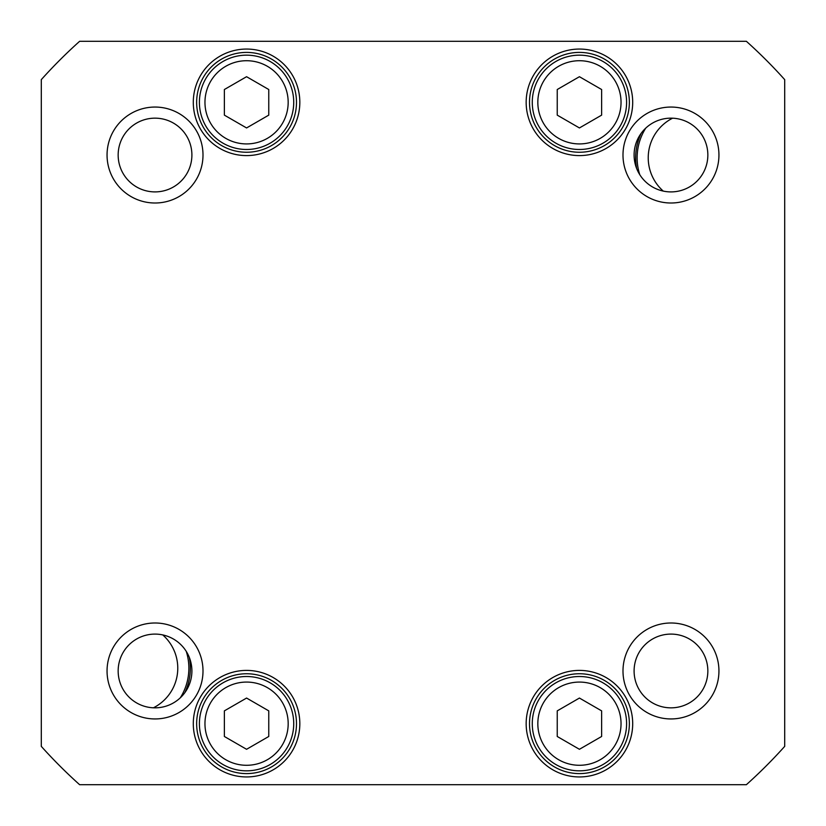<?xml version="1.0" encoding="UTF-8"?>
<svg xmlns="http://www.w3.org/2000/svg" width="826" height="826" viewBox="0 0 826 826"><rect width="100%" height="100%" fill="white"/><g stroke="black" fill="none" stroke-linecap="round" stroke-linejoin="round"><path stroke-width="1.24" d="M180.285 697.836A55.476 55.476 0 0 0 186.253 651.342A55.476 55.476 0 0 1 180.285 697.836M184.807 692.725A56.963 56.963 0 0 0 189.33 657.434M645.715 128.164A55.476 55.476 0 0 0 639.747 174.658A55.476 55.476 0 0 1 645.715 128.164M641.193 133.275A56.963 56.963 0 0 0 636.67 168.566M246.571 127.947L224.373 115.134L224.373 89.518L246.571 76.704L268.76 89.518L268.76 115.134L246.571 127.947M601.627 736.482L579.429 749.296L557.24 736.482L557.24 710.866L579.429 698.053L601.627 710.866L601.627 736.482M268.76 736.482L246.571 749.296L224.373 736.482L224.373 710.866L246.571 698.053L268.76 710.866L268.76 736.482M601.627 115.134L579.429 127.947L557.24 115.134L557.24 89.518L579.429 76.704L601.627 89.518L601.627 115.134M79.626 784.7A499.296 499.296 0 0 1 41.3 746.374L41.3 79.626A499.296 499.296 0 0 1 79.626 41.3L746.374 41.3A499.296 499.296 0 0 1 784.7 79.626L784.7 746.374A499.296 499.296 0 0 1 746.374 784.7L79.626 784.7M632.695 723.679A53.256 53.256 0 0 0 552.8 677.547A53.256 53.256 0 0 0 552.8 769.801A53.256 53.256 0 0 0 632.695 723.679M299.828 102.321A53.256 53.256 0 0 0 219.933 56.199A53.256 53.256 0 0 0 219.933 148.453A53.256 53.256 0 0 0 299.828 102.321M718.94 670.97A47.97 47.97 0 0 0 646.985 629.422A47.97 47.97 0 0 0 646.985 712.518A47.97 47.97 0 0 0 718.94 670.97M203 155.03A47.97 47.97 0 0 0 131.045 113.482A47.97 47.97 0 0 0 131.045 196.578A47.97 47.97 0 0 0 203 155.03M718.94 155.03A47.97 47.97 0 0 0 646.985 113.482A47.97 47.97 0 0 0 646.985 196.578A47.97 47.97 0 0 0 718.94 155.03M203 670.97A47.97 47.97 0 0 0 131.045 629.422A47.97 47.97 0 0 0 131.045 712.518A47.97 47.97 0 0 0 203 670.97M632.695 102.321A53.256 53.256 0 0 0 552.8 56.199A53.256 53.256 0 0 0 552.8 148.453A53.256 53.256 0 0 0 632.695 102.321M299.828 723.679A53.256 53.256 0 0 0 219.933 677.547A53.256 53.256 0 0 0 219.933 769.801A53.256 53.256 0 0 0 299.828 723.679M222.989 143.166A47.154 47.154 0 0 0 293.726 102.321A47.154 47.154 0 0 0 222.989 61.485A47.154 47.154 0 0 0 222.989 143.166M603.011 764.515A47.154 47.154 0 0 0 603.011 682.834A47.154 47.154 0 0 0 532.274 723.679A47.154 47.154 0 0 0 603.011 764.515M270.143 764.515A47.154 47.154 0 0 0 270.143 682.834A47.154 47.154 0 0 0 199.407 723.679A47.154 47.154 0 0 0 270.143 764.515M603.011 143.166A47.154 47.154 0 0 0 603.011 61.485A47.154 47.154 0 0 0 532.274 102.321A47.154 47.154 0 0 0 603.011 143.166M296.493 723.679A49.932 49.932 0 0 1 221.605 766.91A49.932 49.932 0 0 1 221.605 680.438A49.932 49.932 0 0 1 296.493 723.679M629.36 723.679A49.932 49.932 0 0 1 554.463 766.91A49.932 49.932 0 0 1 554.463 680.438A49.932 49.932 0 0 1 629.36 723.679M629.36 102.321A49.932 49.932 0 0 1 554.463 145.562A49.932 49.932 0 0 1 554.463 59.09A49.932 49.932 0 0 1 629.36 102.321M296.493 102.321A49.932 49.932 0 0 1 221.605 145.562A49.932 49.932 0 0 1 221.605 59.09A49.932 49.932 0 0 1 296.493 102.321M191.9 670.97A36.881 36.881 0 0 1 136.589 702.905A36.881 36.881 0 0 1 136.589 639.035A36.881 36.881 0 0 1 191.9 670.97M707.851 670.97A36.881 36.881 0 0 1 652.53 702.905A36.881 36.881 0 0 1 652.53 639.035A36.881 36.881 0 0 1 707.851 670.97M707.851 155.03A36.881 36.881 0 0 1 652.53 186.965A36.881 36.881 0 0 1 652.53 123.095A36.881 36.881 0 0 1 707.851 155.03M191.9 155.03A36.881 36.881 0 0 1 136.589 186.965A36.881 36.881 0 0 1 136.589 123.095A36.881 36.881 0 0 1 191.9 155.03M672.591 118.19A44.387 44.387 0 0 0 663.247 191.085M153.409 707.81A44.387 44.387 0 0 0 162.753 634.915M225.766 138.355A41.61 41.61 0 0 1 225.766 66.287A41.61 41.61 0 0 1 288.171 102.321A41.61 41.61 0 0 1 225.766 138.355M600.234 759.713A41.61 41.61 0 0 1 537.829 723.679A41.61 41.61 0 0 1 600.234 687.645A41.61 41.61 0 0 1 600.234 759.713M267.376 759.713A41.61 41.61 0 0 1 204.962 723.679A41.61 41.61 0 0 1 267.376 687.645A41.61 41.61 0 0 1 267.376 759.713M600.234 138.355A41.61 41.61 0 0 1 537.829 102.321A41.61 41.61 0 0 1 600.234 66.287A41.61 41.61 0 0 1 600.234 138.355"/></g></svg>
